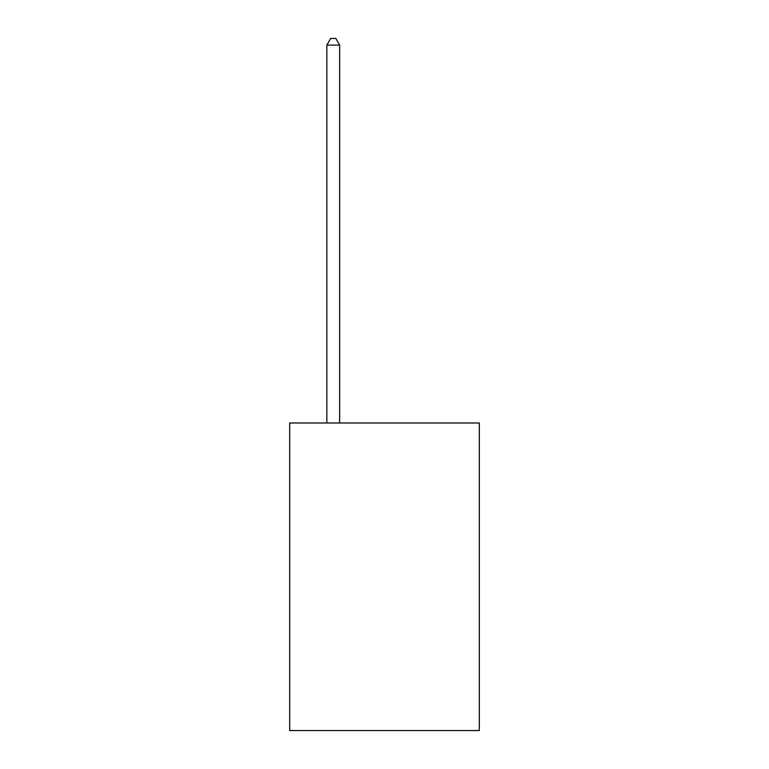<?xml version="1.0" encoding="UTF-8"?>
<svg xmlns="http://www.w3.org/2000/svg" width="769" height="769" viewBox="0 0 769 769"><rect width="100%" height="100%" fill="white"/><g stroke="black" fill="none" stroke-linecap="round" stroke-linejoin="round"><path stroke-width="1.15" d="M479.327 422.998L479.327 730.55L289.673 730.55L289.673 422.998L479.327 422.998M339.648 422.998L339.648 45.111L326.835 45.111L326.835 422.998M326.835 45.111L330.68 38.45L335.803 38.45L339.648 45.111"/></g></svg>
